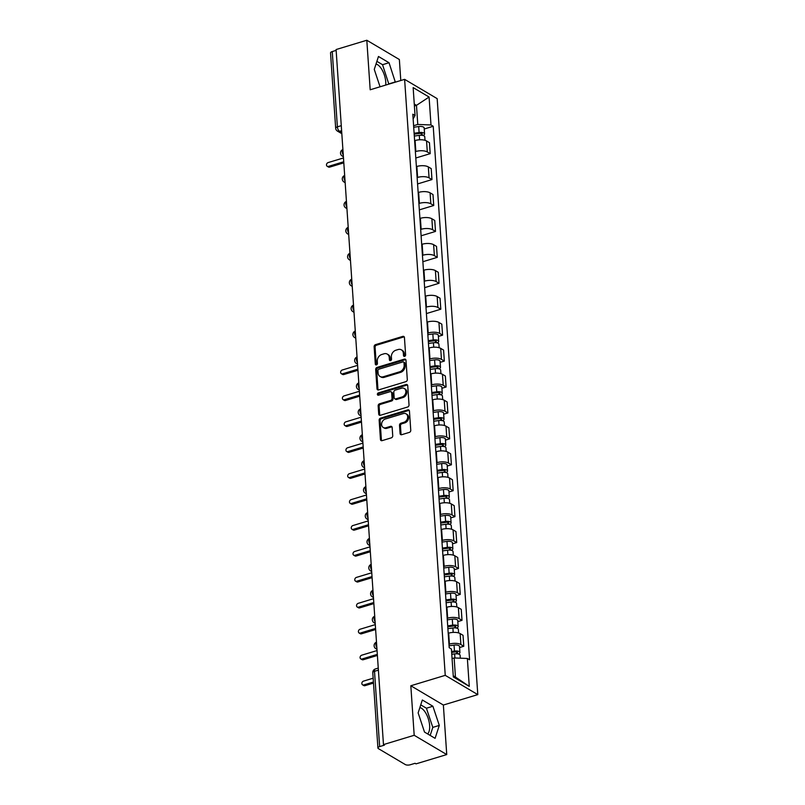 <?xml version="1.0" encoding="UTF-8"?>
<svg xmlns="http://www.w3.org/2000/svg" width="805" height="805" viewBox="0 0 805 805"><rect width="100%" height="100%" fill="white"/><g stroke="black" fill="none" stroke-linecap="round" stroke-linejoin="round"><path stroke-width="1.21" d="M404.633 356.353A1.248 0.986 -59.4 0 0 405.619 354.884L404.442 337.557A1.781 1.419 -59.4 0 0 402.812 336.379L375.533 344.641A1.781 1.419 -59.4 0 0 374.134 346.734L375.311 364.061A1.248 0.986 -59.4 0 0 377.434 363.417L377.283 361.173A5.705 4.528 -59.4 0 1 381.771 354.492L384.045 353.798A5.705 4.528 -59.4 0 1 387.306 354.12A5.705 4.528 -59.4 0 1 389.258 357.551L389.409 359.795A1.248 0.986 -59.4 0 0 391.532 359.151L391.371 356.917A5.705 4.528 -59.4 0 1 395.869 350.225L398.143 349.531A5.705 4.528 -59.4 0 1 401.403 349.853A5.705 4.528 -59.4 0 1 403.345 353.284L403.496 355.528A1.248 0.986 -59.4 0 0 404.633 356.353M376.005 64.028A14.158 6.5 -106.8 0 1 385.756 81.989A14.158 6.5 -106.8 0 1 385.746 85.068M419.878 707.555A14.158 6.5 -106.8 0 1 429.629 725.516A14.158 6.5 -106.8 0 1 427.626 733.908M400.075 433.533A1.781 1.419 -59.4 0 0 401.705 434.7L409.353 432.386A1.781 1.419 -59.4 0 0 410.761 430.303L409.443 411.053A1.781 1.419 -59.4 0 0 407.823 409.876L380.544 418.137A1.781 1.419 -59.4 0 0 379.145 420.22L380.453 439.47A1.781 1.419 -59.4 0 0 382.083 440.647L391.321 437.85A1.781 1.419 -59.4 0 0 392.729 435.757L392.166 427.515A1.781 1.419 -59.4 0 0 390.536 426.348L385.957 427.737A4.77 3.784 -59.4 0 1 383.23 427.475A4.77 3.784 -59.4 0 1 381.761 422.997A4.77 3.784 -59.4 0 1 385.364 419.002L403.315 413.569A4.77 3.784 -59.4 0 1 406.042 413.83A4.77 3.784 -59.4 0 1 407.521 418.308A4.77 3.784 -59.4 0 1 403.909 422.293L400.92 423.209A1.781 1.419 -59.4 0 0 399.511 425.292L400.075 433.533L401.031 434.096A1.781 1.419 -59.4 0 0 401.232 434.77M445.246 675.345L410.822 685.759L414.193 735.287L383.472 744.595L336.088 49.548L366.808 40.25L370.189 89.778L404.613 79.353L445.246 675.345L477.788 694.614L437.165 98.633L404.613 79.353M405.901 381.651A1.781 1.419 -59.4 0 0 407.3 379.568L405.992 360.318A1.781 1.419 -59.4 0 0 404.362 359.141L377.092 367.402A1.781 1.419 -59.4 0 0 375.683 369.485L376.992 388.735A1.781 1.419 -59.4 0 0 378.622 389.912L405.901 381.651M407.722 385.686L409.031 404.935A1.781 1.419 -59.4 0 1 407.622 407.018L380.352 415.279A1.781 1.419 -59.4 0 1 378.722 414.102L378.159 405.871A1.781 1.419 -59.4 0 1 379.568 403.778L390.626 400.427A1.781 1.419 -59.4 0 0 392.035 398.334L391.663 392.87A1.781 1.419 -59.4 0 0 390.033 391.703L378.521 395.185A1.248 0.986 -59.4 0 1 378.36 392.9L406.092 384.508A1.781 1.419 -59.4 0 1 407.722 385.686M414.193 735.287L446.745 754.567L416.024 763.865L415.068 763.301L410.288 764.75A3.633 1.449 176.1 0 1 405.297 764.559L378.451 748.66A3.633 1.449 176.1 0 1 377.917 747.976L372.785 672.688A3.633 1.449 -3.9 0 1 374.506 671.31L379.638 746.597A3.633 1.449 176.1 0 0 377.917 747.976M400.789 80.51L399.361 59.52L366.808 40.25M446.745 754.567L443.364 705.039L477.788 694.614M383.472 744.595L384.428 745.148L379.638 746.597M341.28 125.671L337.386 126.848A3.633 1.449 -3.9 0 0 335.665 128.216L330.533 52.929A3.633 1.449 -3.9 0 1 332.254 51.56L337.386 126.848A3.633 1.67 73.2 0 0 339.509 131.296L341.753 132.624M336.148 50.383L332.254 51.56M415.37 151.642L415.843 151.501A8.352 3.321 -3.9 0 1 427.304 151.944L426.559 140.966A8.352 3.321 176.1 0 0 415.088 140.533L414.625 140.674M426.559 140.966L429.447 142.686L430.202 153.654L415.803 158.011M427.304 151.944L430.202 153.654M417.574 183.943L431.963 179.575L431.218 168.607L428.33 166.897A8.352 3.321 176.1 0 0 416.859 166.464L416.386 166.605M417.141 177.573L417.604 177.432A8.352 3.321 -3.9 0 1 429.075 177.865L431.963 179.575M419.345 209.864L433.734 205.506L432.989 194.538L430.091 192.828A8.352 3.321 176.1 0 0 418.63 192.385L418.157 192.536M418.902 203.504L419.375 203.363A8.352 3.321 -3.9 0 1 430.836 203.796L433.734 205.506M421.106 235.795L435.505 231.438L434.75 220.469L431.862 218.749A8.352 3.321 176.1 0 0 420.391 218.316L419.928 218.457M420.673 229.425L421.146 229.284A8.352 3.321 -3.9 0 1 432.607 229.717L435.505 231.438M422.877 261.716L437.266 257.358L436.521 246.39L433.623 244.68A8.352 3.321 176.1 0 0 422.162 244.247L421.689 244.388M422.444 255.356L422.907 255.215A8.352 3.321 -3.9 0 1 434.378 255.648L437.266 257.358M424.638 287.647L439.037 283.29L438.292 272.321L435.394 270.601A8.352 3.321 176.1 0 0 423.933 270.168L423.46 270.309M424.205 281.277L424.678 281.136A8.352 3.321 -3.9 0 1 436.139 281.569L439.037 283.29M426.409 313.568L440.808 309.211L440.053 298.242L437.165 296.532A8.352 3.321 176.1 0 0 425.694 296.099L425.231 296.24M425.976 307.208L426.449 307.067A8.352 3.321 -3.9 0 1 437.91 307.5L440.808 309.211M438.383 336.41L442.569 335.142L441.824 324.174L438.926 322.463A8.352 3.321 176.1 0 0 427.465 322.02L426.992 322.161M427.747 333.139L428.21 332.988A8.352 3.321 -3.9 0 1 439.681 333.431L442.569 335.142M440.144 362.341L444.34 361.073L443.595 350.095L440.697 348.384A8.352 3.321 176.1 0 0 429.236 347.951L428.763 348.092M429.508 359.06L429.981 358.919A8.352 3.321 -3.9 0 1 441.442 359.352L444.34 361.073M441.915 388.262L446.111 386.994L445.356 376.026L442.468 374.315A8.352 3.321 176.1 0 0 430.997 373.882L430.534 374.023M431.279 384.991L431.752 384.85A8.352 3.321 -3.9 0 1 443.213 385.283L446.111 386.994M443.686 414.193L447.872 412.925L447.127 401.957L444.229 400.236A8.352 3.321 176.1 0 0 432.768 399.803L432.295 399.944M433.05 410.912L433.513 410.771A8.352 3.321 -3.9 0 1 444.984 411.204L447.872 412.925M445.447 440.114L449.643 438.846L448.898 427.878L446 426.167A8.352 3.321 176.1 0 0 434.539 425.734L434.066 425.875M434.811 436.843L435.284 436.702A8.352 3.321 -3.9 0 1 446.745 437.135L449.643 438.846M447.218 466.045L451.414 464.777L450.659 453.809L447.771 452.088A8.352 3.321 176.1 0 0 436.3 451.655L435.837 451.796M436.582 462.764L437.055 462.623A8.352 3.321 -3.9 0 1 448.516 463.066L451.414 464.777M448.989 491.976L453.175 490.698L452.43 479.73L449.532 478.019A8.352 3.321 176.1 0 0 438.071 477.586L437.598 477.727M438.353 488.695L438.816 488.555A8.352 3.321 -3.9 0 1 450.287 488.987L453.175 490.698M450.75 517.897L454.946 516.629L454.201 505.661L451.303 503.95A8.352 3.321 176.1 0 0 439.842 503.507L439.369 503.658M440.114 514.626L440.587 514.486A8.352 3.321 -3.9 0 1 452.048 514.918L454.946 516.629M452.521 543.828L456.717 542.56L455.962 531.592L453.074 529.871A8.352 3.321 176.1 0 0 441.603 529.438L441.14 529.579M441.885 540.547L442.358 540.407A8.352 3.321 -3.9 0 1 453.819 540.839L456.717 542.56M454.292 569.749L458.478 568.481L457.733 557.513L454.835 555.802A8.352 3.321 176.1 0 0 443.374 555.37L442.901 555.51M443.656 566.479L444.119 566.338A8.352 3.321 -3.9 0 1 455.59 566.77L458.478 568.481M456.053 595.68L460.249 594.412L459.504 583.444L456.606 581.723A8.352 3.321 176.1 0 0 445.145 581.29L444.672 581.431M445.417 592.4L445.89 592.259A8.352 3.321 -3.9 0 1 457.351 592.701L460.249 594.412M457.824 621.611L462.02 620.333L461.265 609.365L458.377 607.654A8.352 3.321 176.1 0 0 446.906 607.222L446.443 607.362M447.188 618.331L447.65 618.19A8.352 3.321 -3.9 0 1 459.122 618.622L462.02 620.333M459.595 647.532L463.781 646.264L463.036 635.296L460.138 633.585A8.352 3.321 176.1 0 0 448.677 633.143L448.204 633.283M448.959 644.262L449.421 644.111A8.352 3.321 -3.9 0 1 460.893 644.553L463.781 646.264M413.599 125.721L417.775 124.453L416.477 105.344L414.263 104.036M414.394 105.968L416.477 105.344L429.085 97.033L430.987 124.956L417.775 124.453M413.136 118.828L415.048 115.518L413.146 87.594L429.085 97.033M453.245 675.757L455.449 677.065L454.151 657.947L467.363 658.45L469.587 659.778L433.221 126.274L430.987 124.956M467.363 658.45L469.265 686.373L453.326 676.935L451.414 649.011L449.19 647.693L412.814 114.199L415.048 115.518M395.336 82.17L389.036 62.74L378.461 56.481L374.265 69.391L380.061 86.789M410.822 685.759L443.364 705.039M435.092 738.336L439.289 725.426L432.909 706.257L422.333 699.998L418.137 712.908L424.517 732.077L435.092 738.336M454.151 657.947L452.068 658.581M424.245 128.991L433.221 126.274M455.449 677.065L469.265 686.373M388.845 84.133L382.556 64.702L376.881 61.341M388.936 83.871L395.416 81.909M382.556 64.702L389.036 62.74M430.192 735.428L432.798 727.388L426.419 708.219L420.753 704.868M432.798 727.388L439.289 725.426M426.419 708.219L432.909 706.257M404.502 356.384A1.248 0.986 -59.4 0 1 404.442 356.092L404.291 353.848A5.705 4.528 -59.4 0 0 402.349 350.406L401.403 349.853M387.306 354.12L388.262 354.673A5.705 4.528 -59.4 0 1 390.204 358.114L390.355 360.358A1.248 0.986 -59.4 0 0 390.415 360.65M404.231 336.882A1.781 1.419 -59.4 0 0 403.758 336.943L376.488 345.204A1.781 1.419 -59.4 0 0 375.08 347.297L376.267 364.625A1.248 0.986 -59.4 0 0 376.317 364.917M405.78 359.644A1.781 1.419 -59.4 0 0 405.307 359.704L378.038 367.955A1.781 1.419 -59.4 0 0 376.629 370.048L377.948 389.298A1.781 1.419 -59.4 0 0 378.149 389.972M403.989 362.753A1.248 0.986 -59.4 0 0 402.852 361.928L378.914 369.173A1.248 0.986 -59.4 0 0 377.927 370.642L378.088 373.007A5.705 4.528 -59.4 0 0 380.03 376.448A5.705 4.528 -59.4 0 0 383.291 376.76L399.662 371.799A5.705 4.528 -59.4 0 0 404.15 365.118L403.989 362.753L404.935 363.317A1.248 0.986 -59.4 0 0 404.513 362.562L403.567 361.998M380.03 376.448L380.976 377.002A5.705 4.528 -59.4 0 0 384.247 377.324L383.291 376.76M404.935 363.317L405.096 365.681A5.705 4.528 -59.4 0 1 400.608 372.363L384.247 377.324M391.049 391.794L392.005 392.357A1.781 1.419 -59.4 0 1 392.609 393.434L392.981 398.898A1.781 1.419 -59.4 0 1 391.582 400.991L380.513 404.341A1.781 1.419 -59.4 0 0 379.115 406.424L379.678 414.666A1.781 1.419 -59.4 0 0 379.88 415.34M407.511 385.011A1.781 1.419 -59.4 0 0 407.038 385.072L379.306 393.464A1.248 0.986 -59.4 0 0 378.39 395.215M402.108 396.956A4.77 3.784 -59.4 0 0 405.71 392.961A4.77 3.784 -59.4 0 0 404.241 388.483A4.77 3.784 -59.4 0 0 401.514 388.221L395.185 390.143A1.781 1.419 -59.4 0 0 393.786 392.226L394.158 397.7A1.781 1.419 -59.4 0 0 395.778 398.867L402.108 396.956L403.053 397.519A4.77 3.784 -59.4 0 0 406.656 393.524A4.77 3.784 -59.4 0 0 405.187 389.046L404.241 388.483M394.762 398.767L395.708 399.33A1.781 1.419 -59.4 0 0 396.734 399.431L395.778 398.867M403.053 397.519L396.734 399.431M406.042 413.83L406.998 414.394A4.77 3.784 -59.4 0 1 408.467 418.872A4.77 3.784 -59.4 0 1 404.865 422.856L401.866 423.762A1.781 1.419 -59.4 0 0 400.467 425.855L401.031 434.096M383.23 427.475L384.176 428.029A4.77 3.784 -59.4 0 0 386.903 428.3L385.957 427.737M391.965 426.841A1.781 1.419 -59.4 0 0 391.492 426.912L386.903 428.3M409.242 410.379A1.781 1.419 -59.4 0 0 408.769 410.439L381.5 418.691A1.781 1.419 -59.4 0 0 380.091 420.784L381.399 440.033A1.781 1.419 -59.4 0 0 381.61 440.707M414.313 136.065L419.294 135.361A4.538 1.801 -3.9 0 1 424.768 136.759L425.01 140.322M414.183 134.194L419.596 133.429A2.184 0.865 -3.9 0 1 422.223 134.103A2.184 0.865 -3.9 0 1 421.186 134.918L421.206 135.25M343.483 157.941L328.138 162.58A2.083 1.66 -59.4 0 0 328.4 166.404L343.745 161.755M414.112 133.248L419.103 132.533A4.538 1.801 -3.9 0 1 424.577 133.942A4.538 1.801 -3.9 0 1 422.957 135.471M413.71 127.26L418.691 126.546A4.538 1.801 -3.9 0 1 424.175 127.955L424.577 133.942M343.816 162.841L329.637 167.138A2.083 1.66 120.6 0 1 328.44 167.017L327.212 166.293M421.085 133.429L421.8 135.29M428.451 343.483L433.432 342.769A4.538 1.801 -3.9 0 1 438.906 344.178L439.158 347.74M428.32 341.612L433.734 340.837A2.184 0.865 -3.9 0 1 436.36 341.511A2.184 0.865 -3.9 0 1 435.324 342.336L435.354 342.668M357.621 365.349L342.286 369.998A2.083 1.66 -59.4 0 0 342.548 373.822L357.883 369.173M428.26 340.656L433.241 339.952A4.538 1.801 -3.9 0 1 438.715 341.35A4.538 1.801 -3.9 0 1 437.095 342.88M427.847 334.679L432.838 333.964A4.538 1.801 -3.9 0 1 438.312 335.373L438.715 341.35M357.953 370.26L343.775 374.546A2.083 1.66 120.6 0 1 342.588 374.436L341.35 373.701M435.223 340.837L435.938 342.699M430.212 369.415L435.203 368.7A4.538 1.801 -3.9 0 1 440.677 370.109L440.919 373.661M430.091 367.543L435.505 366.768A2.184 0.865 -3.9 0 1 438.131 367.442A2.184 0.865 -3.9 0 1 437.095 368.267L437.115 368.589M359.392 391.28L344.047 395.919A2.083 1.66 -59.4 0 0 344.309 399.743L359.654 395.104M430.021 366.587L435.012 365.873A4.538 1.801 -3.9 0 1 440.486 367.281A4.538 1.801 -3.9 0 1 438.866 368.811M429.618 360.6L434.599 359.895A4.538 1.801 -3.9 0 1 440.073 361.294L440.486 367.281M359.724 396.181L345.546 400.477A2.083 1.66 120.6 0 1 344.349 400.357L343.121 399.632M436.994 366.768L437.709 368.63M431.983 395.336L436.974 394.631A4.538 1.801 -3.9 0 1 442.448 396.03L442.69 399.592M431.852 393.464L437.266 392.689A2.184 0.865 -3.9 0 1 439.902 393.373A2.184 0.865 -3.9 0 1 438.866 394.188L438.886 394.52M361.153 417.201L345.818 421.85A2.083 1.66 -59.4 0 0 346.08 425.674L361.415 421.025M431.792 392.518L436.773 391.804A4.538 1.801 -3.9 0 1 442.257 393.212A4.538 1.801 -3.9 0 1 440.627 394.742M431.379 386.531L436.37 385.816A4.538 1.801 -3.9 0 1 441.844 387.225L442.257 393.212M361.495 422.112L347.317 426.398A2.083 1.66 120.6 0 1 346.12 426.288L344.882 425.553M438.765 392.689L439.48 394.551M433.754 421.267L438.735 420.552A4.538 1.801 -3.9 0 1 444.209 421.961L444.461 425.513M433.623 419.395L439.037 418.62A2.184 0.865 -3.9 0 1 441.663 419.294A2.184 0.865 -3.9 0 1 440.627 420.119L440.657 420.452M362.924 443.132L347.589 447.771A2.083 1.66 -59.4 0 0 347.851 451.595L363.186 446.956M433.563 418.439L438.544 417.725A4.538 1.801 -3.9 0 1 444.018 419.133A4.538 1.801 -3.9 0 1 442.398 420.663M433.15 412.462L438.141 411.747A4.538 1.801 -3.9 0 1 443.615 413.156L444.018 419.133M363.256 448.033L349.078 452.329A2.083 1.66 120.6 0 1 347.881 452.219L346.653 451.484M440.526 418.62L441.241 420.482M435.515 447.198L440.506 446.483A4.538 1.801 -3.9 0 1 445.98 447.892L446.222 451.444M435.394 445.316L440.808 444.551A2.184 0.865 -3.9 0 1 443.434 445.225A2.184 0.865 -3.9 0 1 442.398 446.04L442.418 446.373M364.695 469.063L349.35 473.702A2.083 1.66 -59.4 0 0 349.612 477.526L364.957 472.887M435.324 444.37L440.315 443.656A4.538 1.801 -3.9 0 1 445.789 445.064A4.538 1.801 -3.9 0 1 444.169 446.594M434.921 438.383L439.902 437.668A4.538 1.801 -3.9 0 1 445.376 439.077L445.789 445.064M365.027 473.964L350.849 478.261A2.083 1.66 120.6 0 1 349.652 478.14L348.424 477.415M442.297 444.551L443.012 446.413M437.286 473.119L442.277 472.404A4.538 1.801 -3.9 0 1 447.751 473.813L447.993 477.375M437.155 471.247L442.569 470.472A2.184 0.865 -3.9 0 1 445.205 471.146A2.184 0.865 -3.9 0 1 444.169 471.972L444.189 472.304M366.456 494.984L351.121 499.633A2.083 1.66 -59.4 0 0 351.382 503.457L366.718 498.808M437.095 470.291L442.076 469.587A4.538 1.801 -3.9 0 1 447.56 470.985A4.538 1.801 -3.9 0 1 445.93 472.515M436.682 464.314L441.673 463.6A4.538 1.801 -3.9 0 1 447.147 465.008L447.56 470.985M366.798 499.895L352.61 504.182A2.083 1.66 120.6 0 1 351.423 504.071L350.185 503.336M444.068 470.472L444.783 472.334M439.057 499.05L444.038 498.335A4.538 1.801 -3.9 0 1 449.512 499.744L449.754 503.296M438.926 497.178L444.34 496.403A2.184 0.865 -3.9 0 1 446.966 497.077A2.184 0.865 -3.9 0 1 445.93 497.903L445.96 498.225M368.227 520.915L352.892 525.554A2.083 1.66 -59.4 0 0 353.154 529.378L368.489 524.739M438.866 496.222L443.847 495.508A4.538 1.801 -3.9 0 1 449.321 496.916A4.538 1.801 -3.9 0 1 447.701 498.446M438.453 490.235L443.444 489.531A4.538 1.801 -3.9 0 1 448.918 490.929L449.321 496.916M368.559 525.816L354.381 530.113A2.083 1.66 120.6 0 1 353.184 529.992L351.956 529.267M445.829 496.403L446.544 498.265M440.818 524.971L445.809 524.266A4.538 1.801 -3.9 0 1 451.283 525.665L451.525 529.227M440.697 523.099L446.111 522.324A2.184 0.865 -3.9 0 1 448.737 522.998A2.184 0.865 -3.9 0 1 447.701 523.824L447.721 524.156M369.998 546.837L354.653 551.485A2.083 1.66 -59.4 0 0 354.914 555.309L370.26 550.66M440.627 522.143L445.618 521.439A4.538 1.801 -3.9 0 1 451.092 522.837A4.538 1.801 -3.9 0 1 449.472 524.377M440.224 516.166L445.205 515.452A4.538 1.801 -3.9 0 1 450.679 516.86L451.092 522.837M370.33 551.747L356.152 556.034A2.083 1.66 120.6 0 1 354.955 555.923L353.727 555.188M447.6 522.324L448.315 524.186M442.589 550.902L447.58 550.187A4.538 1.801 -3.9 0 1 453.054 551.596L453.296 555.148M442.458 549.03L447.872 548.255A2.184 0.865 -3.9 0 1 450.508 548.93A2.184 0.865 -3.9 0 1 449.472 549.755L449.492 550.077M371.759 572.768L356.424 577.406A2.083 1.66 -59.4 0 0 356.685 581.23L372.021 576.591M442.398 548.074L447.379 547.36A4.538 1.801 -3.9 0 1 452.863 548.769A4.538 1.801 -3.9 0 1 451.233 550.298M441.985 542.087L446.976 541.383A4.538 1.801 -3.9 0 1 452.45 542.781L452.863 548.769M372.091 577.668L357.913 581.965A2.083 1.66 120.6 0 1 356.726 581.844L355.488 581.119M449.371 548.255L450.086 550.117M444.36 576.823L449.341 576.118A4.538 1.801 -3.9 0 1 454.815 577.517L455.056 581.079M444.229 574.951L449.643 574.186A2.184 0.865 -3.9 0 1 452.269 574.861A2.184 0.865 -3.9 0 1 451.233 575.676L451.263 576.008M373.53 598.699L358.195 603.337A2.083 1.66 -59.4 0 0 358.446 607.161L373.792 602.512M444.169 574.005L449.15 573.291A4.538 1.801 -3.9 0 1 454.624 574.7A4.538 1.801 -3.9 0 1 453.004 576.229M443.756 568.018L448.747 567.304A4.538 1.801 -3.9 0 1 454.221 568.712L454.624 574.7M373.862 603.599L359.684 607.886A2.083 1.66 120.6 0 1 358.487 607.775L357.259 607.04M451.132 574.186L451.847 576.038M446.121 602.754L451.112 602.039A4.538 1.801 -3.9 0 1 456.586 603.448L456.827 607M446 600.882L451.414 600.107A2.184 0.865 -3.9 0 1 454.04 600.782A2.184 0.865 -3.9 0 1 453.004 601.607L453.024 601.939M375.301 624.62L359.956 629.269A2.083 1.66 -59.4 0 0 360.217 633.082L375.553 628.443M445.93 599.926L450.921 599.222A4.538 1.801 -3.9 0 1 456.395 600.621A4.538 1.801 -3.9 0 1 454.765 602.15M445.527 593.949L450.508 593.235A4.538 1.801 -3.9 0 1 455.982 594.643L456.395 600.621M375.633 629.53L361.455 633.817A2.083 1.66 120.6 0 1 360.258 633.706L359.02 632.971M452.903 600.107L453.618 601.969M447.892 628.685L452.883 627.97A4.538 1.801 -3.9 0 1 458.357 629.379L458.598 632.931M447.761 626.803L453.175 626.038A2.184 0.865 -3.9 0 1 455.801 626.713A2.184 0.865 -3.9 0 1 454.775 627.538L454.795 627.86M377.062 650.551L361.727 655.19A2.083 1.66 -59.4 0 0 361.988 659.013L377.324 654.374M447.701 625.857L452.682 625.143A4.538 1.801 -3.9 0 1 458.156 626.552A4.538 1.801 -3.9 0 1 456.536 628.081M447.288 619.87L452.279 619.166A4.538 1.801 -3.9 0 1 457.753 620.564L458.156 626.552M377.394 655.451L363.216 659.748A2.083 1.66 120.6 0 1 362.029 659.627L360.791 658.903M454.664 626.038L455.389 627.9M451.776 654.304L454.644 653.891A4.538 1.801 -3.9 0 1 460.118 655.3L460.319 658.188M451.655 652.432L454.946 651.959A2.184 0.865 -3.9 0 1 457.572 652.634A2.184 0.865 -3.9 0 1 456.536 653.459L456.566 653.791M373.158 678.192L363.498 681.121A2.083 1.66 -59.4 0 0 363.749 684.944L373.419 682.016M451.585 651.476L454.453 651.074A4.538 1.801 -3.9 0 1 459.927 652.473A4.538 1.801 -3.9 0 1 458.307 654.002M449.059 645.801L454.05 645.087A4.538 1.801 -3.9 0 1 459.524 646.496L459.927 652.473M373.49 683.093L364.987 685.669A2.083 1.66 120.6 0 1 363.79 685.558L362.562 684.824M456.435 651.959L457.149 653.821M341.622 130.662L339.509 131.296A3.633 2.888 -59.4 0 1 337.436 131.094L341.833 133.7M459.122 618.622L458.377 607.654M457.351 592.701L456.606 581.723M455.59 566.77L454.835 555.802M453.819 540.839L453.074 529.871M452.048 514.918L451.303 503.95M450.287 488.987L449.532 478.019M448.516 463.066L447.771 452.088M446.745 437.135L446 426.167M444.984 411.204L444.229 400.236M443.213 385.283L442.468 374.315M441.442 359.352L440.697 348.384M439.681 333.431L438.926 322.463M437.91 307.5L437.165 296.532M436.139 281.569L435.394 270.601M434.378 255.648L433.623 244.68M432.607 229.717L431.862 218.749M430.836 203.796L430.091 192.828M429.075 177.865L428.33 166.897M460.893 644.553L460.138 633.585M449.421 644.111L448.677 633.143M447.65 618.19L446.906 607.222M445.89 592.259L445.145 581.29M444.119 566.338L443.374 555.37M442.358 540.407L441.603 529.438M440.587 514.486L439.842 503.507M438.816 488.555L438.071 477.586M437.055 462.623L436.3 451.655M435.284 436.702L434.539 425.734M433.513 410.771L432.768 399.803M431.752 384.85L430.997 373.882M429.981 358.919L429.236 347.951M428.21 332.988L427.465 322.02M426.449 307.067L425.694 296.099M424.678 281.136L423.933 270.168M422.907 255.215L422.162 244.247M421.146 229.284L420.391 218.316M419.375 203.363L418.63 192.385M417.604 177.432L416.859 166.464M415.843 151.501L415.088 140.533M342.91 149.569A3.633 1.67 73.2 0 0 343.292 155.124M343.373 156.412A3.633 2.888 120.6 0 1 342.286 156.09L343.403 156.744M345.144 182.343A3.633 2.888 120.6 0 1 344.057 182.021A3.633 3.633 0 0 1 344.681 175.48A3.633 1.67 73.2 0 0 345.053 181.055M346.915 208.264A3.633 2.888 120.6 0 1 345.828 207.942A3.633 3.633 0 0 1 346.442 201.401A3.633 1.67 73.2 0 0 346.824 206.986M348.213 227.352A3.633 1.67 73.2 0 0 348.595 232.907M350.447 260.126A3.633 2.888 120.6 0 1 349.36 259.794A3.633 3.633 0 0 1 349.984 253.253A3.633 1.67 73.2 0 0 350.356 258.838M352.218 286.047A3.633 2.888 120.6 0 1 351.131 285.725A3.633 3.633 0 0 1 351.745 279.184A3.633 1.67 73.2 0 0 352.127 284.759M353.516 305.125A3.633 1.67 73.2 0 0 353.898 310.69M355.75 337.899A3.633 2.888 120.6 0 1 354.663 337.577A3.633 3.633 0 0 1 355.287 331.036A3.633 1.67 73.2 0 0 355.659 336.621M357.521 363.83A3.633 2.888 120.6 0 1 356.434 363.508A3.633 3.633 0 0 1 357.048 356.967A3.633 1.67 73.2 0 0 357.43 362.542M358.819 382.908A3.633 1.67 73.2 0 0 359.201 388.473M361.053 415.682A3.633 2.888 120.6 0 1 359.966 415.36A3.633 3.633 0 0 1 360.59 408.819A3.633 1.67 73.2 0 0 360.962 414.394M362.824 441.613A3.633 2.888 120.6 0 1 361.737 441.281A3.633 3.633 0 0 1 362.351 434.74A3.633 1.67 73.2 0 0 362.733 440.325M364.122 460.691A3.633 1.67 73.2 0 0 364.504 466.246M366.356 493.465A3.633 2.888 120.6 0 1 365.269 493.143A3.633 3.633 0 0 1 365.883 486.602A3.633 1.67 73.2 0 0 366.265 492.177M368.127 519.386A3.633 2.888 120.6 0 1 367.04 519.064A3.633 3.633 0 0 1 367.654 512.523A3.633 1.67 73.2 0 0 368.036 518.108M369.425 538.475A3.633 1.67 73.2 0 0 369.807 544.029M371.196 564.396A3.633 1.67 73.2 0 0 371.568 569.96M373.429 597.169A3.633 2.888 120.6 0 1 372.343 596.847A3.633 3.633 0 0 1 372.957 590.307A3.633 1.67 73.2 0 0 373.339 595.881M375.19 623.1A3.633 2.888 120.6 0 1 374.104 622.768A3.633 3.633 0 0 1 374.728 616.228A3.633 1.67 73.2 0 0 375.11 621.812M376.499 642.179A3.633 1.67 73.2 0 0 376.871 647.743M348.676 234.195A3.633 2.888 120.6 0 1 347.589 233.873L348.706 234.527M353.979 311.978A3.633 2.888 120.6 0 1 352.892 311.646L354.009 312.31M359.282 389.751A3.633 2.888 120.6 0 1 358.195 389.429L359.312 390.093M364.585 467.534A3.633 2.888 120.6 0 1 363.498 467.212L364.615 467.866M369.887 545.317A3.633 2.888 120.6 0 1 368.801 544.995L369.918 545.649M371.658 571.248A3.633 2.888 120.6 0 1 370.572 570.916L371.679 571.58M376.961 649.021A3.633 2.888 120.6 0 1 375.875 648.699L376.982 649.353M378.4 670.132L374.506 671.31A3.633 1.67 73.2 0 1 375.351 668.965A3.633 3.633 0 0 0 372.785 672.688M404.291 353.848L403.345 353.284M390.355 360.358L389.409 359.795M390.204 358.114L389.258 357.551M376.267 364.625L375.311 364.061M375.08 347.297L374.134 346.734M376.488 345.204L375.533 344.641M403.758 336.943L402.812 336.379M404.442 356.092L403.496 355.528M377.948 389.298L376.992 388.735M376.629 370.048L375.683 369.485M378.038 367.955L377.092 367.402M405.307 359.704L404.362 359.141M400.608 372.363L399.662 371.799M405.096 365.681L404.15 365.118M379.678 414.666L378.722 414.102M379.115 406.424L378.159 405.871M380.513 404.341L379.568 403.778M391.582 400.991L390.626 400.427M392.981 398.898L392.035 398.334M392.609 393.434L391.663 392.87M379.306 393.464L378.36 392.9M407.038 385.072L406.092 384.508M400.467 425.855L399.511 425.292M401.866 423.762L400.92 423.209M404.865 422.856L403.909 422.293M391.492 426.912L390.536 426.348M381.399 440.033L380.453 439.47M380.091 420.784L379.145 420.22M381.5 418.691L380.544 418.137M408.769 410.439L407.823 409.876M419.294 135.361L419.596 139.788M418.691 126.546L419.103 132.533M329.637 167.138L328.4 166.404M433.432 342.769L433.734 347.197M432.838 333.964L433.241 339.952M343.775 374.546L342.548 373.822M435.203 368.7L435.505 373.128M434.599 359.895L435.012 365.873M345.546 400.477L344.309 399.743M436.974 394.631L437.276 399.059M436.37 385.816L436.773 391.804M347.317 426.398L346.08 425.674M438.735 420.552L439.037 424.98M438.141 411.747L438.544 417.725M349.078 452.329L347.851 451.595M440.506 446.483L440.808 450.911M439.902 437.668L440.315 443.656M350.849 478.261L349.612 477.526M442.277 472.404L442.579 476.832M441.673 463.6L442.076 469.587M352.61 504.182L351.382 503.457M444.038 498.335L444.34 502.763M443.444 489.531L443.847 495.508M354.381 530.113L353.154 529.378M445.809 524.266L446.111 528.684M445.205 515.452L445.618 521.439M356.152 556.034L354.914 555.309M447.58 550.187L447.882 554.615M446.976 541.383L447.379 547.36M357.913 581.965L356.685 581.23M449.341 576.118L449.643 580.546M448.747 567.304L449.15 573.291M359.684 607.886L358.446 607.161M451.112 602.039L451.414 606.467M450.508 593.235L450.921 599.222M361.455 633.817L360.217 633.082M452.883 627.97L453.185 632.398M452.279 619.166L452.682 625.143M363.216 659.748L361.988 659.013M454.644 653.891L454.926 657.977M454.05 645.087L454.453 651.074M364.987 685.669L363.749 684.944M342.91 149.549A3.633 3.633 0 0 0 342.286 156.09M344.057 182.021L345.164 182.675M345.828 207.942L346.935 208.596M348.213 227.332A3.633 3.633 0 0 0 347.589 233.873M349.36 259.794L350.467 260.458M351.131 285.725L352.238 286.379M353.516 305.105A3.633 3.633 0 0 0 352.892 311.646M354.663 337.577L355.77 338.231M356.434 363.508L357.541 364.162M358.819 382.888A3.633 3.633 0 0 0 358.195 389.429M359.966 415.36L361.073 416.014M361.737 441.281L362.844 441.945M364.122 460.671A3.633 3.633 0 0 0 363.498 467.212M365.269 493.143L366.376 493.797M367.04 519.064L368.147 519.718M369.425 538.454A3.633 3.633 0 0 0 368.801 544.995M371.186 564.375A3.633 3.633 0 0 0 370.572 570.916M372.343 596.847L373.45 597.501M374.104 622.768L375.221 623.432M376.488 642.159A3.633 3.633 0 0 0 375.875 648.699M378.259 668.08L375.351 668.965M335.665 128.216A3.633 3.633 0 0 0 337.436 131.094"/></g></svg>
